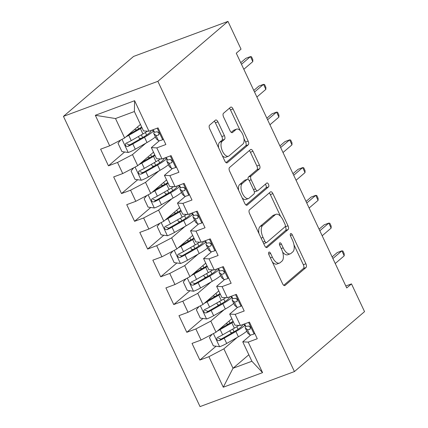 <?xml version="1.0" encoding="UTF-8"?>
<svg xmlns="http://www.w3.org/2000/svg" width="428" height="428" viewBox="0 0 428 428"><rect width="100%" height="100%" fill="white"/><g stroke="black" fill="none" stroke-linecap="round" stroke-linejoin="round"><path stroke-width="0.64" d="M268.87 252.178A2.129 1.022 69.6 0 0 268.95 254.783L282.571 283.721A3.044 1.461 69.6 0 0 284.797 285.583A3.044 1.461 69.6 0 0 285.016 285.449L306.015 267.505A3.044 1.461 69.6 0 0 305.897 263.782L292.281 234.844A2.129 1.022 69.6 0 0 290.719 233.544A2.129 1.022 69.6 0 0 290.564 233.635A2.129 1.022 69.6 0 0 290.644 236.24L292.41 239.985A9.748 4.681 69.6 0 1 292.779 251.894L291.029 253.387A9.748 4.681 69.6 0 1 290.318 253.809A9.748 4.681 69.6 0 1 283.197 247.86L281.431 244.115A2.129 1.022 69.6 0 0 279.875 242.815A2.129 1.022 69.6 0 0 279.719 242.906A2.129 1.022 69.6 0 0 279.8 245.512L281.56 249.256A9.748 4.681 69.6 0 1 281.929 261.166L280.18 262.658A9.748 4.681 69.6 0 1 279.468 263.081A9.748 4.681 69.6 0 1 272.347 257.132L270.587 253.387A2.129 1.022 69.6 0 0 269.025 252.087A2.129 1.022 69.6 0 0 268.87 252.178M217.932 121.857A3.044 1.461 69.6 0 0 215.707 120.001A3.044 1.461 69.6 0 0 215.482 120.129L209.592 125.163A3.044 1.461 69.6 0 0 209.709 128.887L224.834 161.024A3.044 1.461 69.6 0 0 227.059 162.881A3.044 1.461 69.6 0 0 227.279 162.752L248.272 144.808A3.044 1.461 69.6 0 0 248.16 141.085L233.035 108.947A3.044 1.461 69.6 0 0 230.81 107.086A3.044 1.461 69.6 0 0 230.59 107.219L223.475 113.302A3.044 1.461 69.6 0 0 223.587 117.021L230.061 130.775A3.044 1.461 69.6 0 0 232.286 132.637A3.044 1.461 69.6 0 0 232.511 132.503L236.037 129.486A8.148 3.911 69.6 0 1 236.631 129.133A8.148 3.911 69.6 0 1 242.874 134.75A8.148 3.911 69.6 0 1 242.895 144.059L229.071 155.872A8.148 3.911 69.6 0 1 228.477 156.225A8.148 3.911 69.6 0 1 222.239 150.608A8.148 3.911 69.6 0 1 222.218 141.299L224.518 139.33A3.044 1.461 69.6 0 0 224.406 135.612L217.932 121.857L215.38 122.804A3.044 1.461 69.6 0 0 214.203 121.226M227.969 21.4L157.862 81.325L63.451 116.363L133.563 56.437L227.969 21.4L241.028 49.145L236.272 53.211L346.739 287.953L351.49 283.892L345.813 286M351.49 283.892L364.549 311.638L294.437 371.563L157.862 81.325M249.454 209.87A3.044 1.461 69.6 0 0 249.567 213.588L264.691 245.731A3.044 1.461 69.6 0 0 266.917 247.587A3.044 1.461 69.6 0 0 267.136 247.454L288.135 229.51A3.044 1.461 69.6 0 0 288.017 225.791L272.893 193.649A3.044 1.461 69.6 0 0 270.667 191.792A3.044 1.461 69.6 0 0 270.448 191.926L249.454 209.87M244.763 203.375L229.638 171.237A3.044 1.461 69.6 0 1 229.52 167.519L250.519 149.57A3.044 1.461 69.6 0 1 250.738 149.442A3.044 1.461 69.6 0 1 252.964 151.298L259.438 165.053A3.044 1.461 69.6 0 1 259.555 168.771L251.038 176.052A3.044 1.461 69.6 0 0 251.156 179.771L255.446 188.898A3.044 1.461 69.6 0 0 257.672 190.754A3.044 1.461 69.6 0 0 257.897 190.621L266.762 183.045A2.129 1.022 69.6 0 1 266.917 182.954A2.129 1.022 69.6 0 1 268.549 184.425A2.129 1.022 69.6 0 1 268.554 186.859L247.207 205.103A3.044 1.461 69.6 0 1 246.988 205.237A3.044 1.461 69.6 0 1 244.763 203.375M63.451 116.363L200.031 406.6L294.437 371.563M248.834 354.748L233.014 368.267L251.894 361.259L262.573 372.633L248.208 342.111L257.265 338.751L249.433 322.102L240.376 325.462L235.154 314.366L244.211 311.001L236.379 294.357L227.316 297.717L222.095 286.616L231.152 283.256L223.32 266.607L214.262 269.966L209.041 258.87L218.098 255.505L210.26 238.861L201.203 242.221L195.981 231.12L205.039 227.76L197.206 211.111L188.149 214.471L182.927 203.375L191.985 200.015L184.147 183.366L175.089 186.726L169.868 175.624L178.925 172.265L171.093 155.615L162.035 158.981L156.809 147.879L165.871 144.52L158.034 127.87L148.976 131.23L143.524 130.957L134.381 111.531L115.501 118.54L124.639 137.96L140.459 124.441M262.573 372.633L223.277 387.217L208.918 356.695L223.876 348.847L237.214 337.441M216.049 346.215L199.855 360.055L208.918 356.695M199.855 360.055L192.022 343.406L201.08 340.046L195.858 328.945L210.817 321.096L224.16 309.695M202.995 318.464L186.801 332.31L195.858 328.945M186.801 332.31L178.968 315.661L188.026 312.301L182.799 301.2L197.763 293.351L211.1 281.945M189.936 290.719L173.741 304.559L182.799 301.2M173.741 304.559L165.909 287.91L174.966 284.55L169.745 273.449L184.703 265.601L198.046 254.2M176.882 262.969L160.687 276.814L169.745 273.449M160.687 276.814L152.85 260.165L161.912 256.805L156.685 245.704L171.644 237.856L184.987 226.449M163.822 235.223L147.628 249.064L156.685 245.704M147.628 249.064L139.796 232.415L148.853 229.055L143.631 217.959L158.59 210.105L171.928 198.704M150.768 207.478L134.574 221.319L143.631 217.959M134.574 221.319L126.736 204.67L135.794 201.31L130.572 190.209L145.531 182.36L158.874 170.954M137.709 179.728L121.515 193.568L130.572 190.209M121.515 193.568L113.682 176.919L122.74 173.559L117.518 162.463L132.477 154.61L145.814 143.209M124.65 151.983L108.455 165.823L117.518 162.463M108.455 165.823L100.623 149.174L109.68 145.814L95.321 115.293L134.611 100.708L148.976 131.23M159.441 140.694L151.357 147.606L156.578 158.702L162.035 158.981M156.809 147.879L151.357 147.606M109.68 145.814L124.639 137.96M95.321 115.293L115.501 118.54M172.5 168.439L164.416 175.352L169.638 186.453L175.089 186.726M169.868 175.624L164.416 175.352M132.477 154.61L137.698 165.711L153.513 152.191M122.74 173.559L137.698 165.711M185.554 196.19L177.47 203.097L182.692 214.198L188.149 214.471M182.927 203.375L177.47 203.097M145.531 182.36L150.758 193.456L166.572 179.937M135.794 201.31L150.758 193.456M198.613 223.935L190.53 230.847L195.751 241.943L201.203 242.221M195.981 231.12L190.53 230.847M158.59 210.105L163.812 221.206L179.632 207.687M148.853 229.055L163.812 221.206M211.667 251.685L203.584 258.592L208.811 269.694L214.262 269.966M209.041 258.87L203.584 258.592M171.644 237.856L176.871 248.952L192.686 235.432M161.912 256.805L176.871 248.952M224.727 279.43L216.643 286.343L221.865 297.439L227.316 297.717M222.095 286.616L216.643 286.343M184.703 265.601L189.925 276.702L205.745 263.183M174.966 284.55L189.925 276.702M237.786 307.181L229.697 314.088L234.924 325.189L240.376 325.462M235.154 314.366L229.697 314.088M197.763 293.351L202.984 304.447L218.799 290.928M188.026 312.301L202.984 304.447M250.84 334.926L242.756 341.838L251.894 361.259M248.208 342.111L242.756 341.838M210.817 321.096L216.038 332.198L231.858 318.678M201.08 340.046L216.038 332.198M223.876 348.847L233.014 368.267L223.277 387.217M134.381 111.531L134.611 100.708M231.976 332.604L230.746 333.653M218.922 304.854L217.691 305.908M205.863 277.109L204.632 278.157M192.803 249.358L191.573 250.412M179.749 221.613L178.519 222.662M166.69 193.863L165.459 194.917M153.636 166.118L152.405 167.166M140.577 138.367L139.346 139.421M272.358 262.027A9.748 4.681 69.6 0 0 276.921 264.028L279.468 263.081M282.64 252.087A9.748 4.681 69.6 0 0 287.766 254.756L290.318 253.809M283.743 285.305L303.463 268.452A3.044 1.461 69.6 0 0 303.345 264.729L293.961 244.795M280.554 216.295L270.341 194.596A3.044 1.461 69.6 0 0 269.169 193.017M265.868 247.309L285.583 230.457A3.044 1.461 69.6 0 0 285.465 226.738L285.299 226.38M264.916 241.339A2.129 1.022 69.6 0 0 266.473 242.639A2.129 1.022 69.6 0 0 266.628 242.548L285.059 226.792A2.129 1.022 69.6 0 0 284.973 224.192L283.117 220.238A9.748 4.681 69.6 0 0 275.996 214.294A9.748 4.681 69.6 0 0 275.284 214.717L262.685 225.481A9.748 4.681 69.6 0 0 263.054 237.39L264.916 241.339L262.963 242.061M263.696 243.612A2.129 1.022 69.6 0 0 263.921 243.586L266.473 242.639M275.996 214.294L273.444 215.241A9.748 4.681 69.6 0 0 272.732 215.664L275.284 214.717M258.951 233.528A9.748 4.681 69.6 0 1 260.133 226.428L272.732 215.664M248.165 179.466A3.044 1.461 69.6 0 1 248.486 176.999L257.003 169.718A3.044 1.461 69.6 0 0 256.886 166L250.412 152.245A3.044 1.461 69.6 0 0 249.24 150.667M254.248 191.546A3.044 1.461 69.6 0 0 255.12 191.701L257.672 190.754M245.934 204.959L266.002 187.806A2.129 1.022 69.6 0 0 266.253 186.201A2.129 1.022 69.6 0 0 265.312 184.286M242.205 183.601A8.148 3.911 69.6 0 0 242.227 192.91A8.148 3.911 69.6 0 0 248.465 198.528A8.148 3.911 69.6 0 0 249.059 198.175L253.927 194.012A3.044 1.461 69.6 0 0 253.815 190.294L249.519 181.167A3.044 1.461 69.6 0 0 247.293 179.311A3.044 1.461 69.6 0 0 247.074 179.439L242.205 183.601L239.653 184.548A8.148 3.911 69.6 0 0 238.637 190.369M242.173 197.875A8.148 3.911 69.6 0 0 245.913 199.475L248.465 198.528M247.293 179.311L244.741 180.258A3.044 1.461 69.6 0 0 244.522 180.386L247.074 179.439M239.653 184.548L244.522 180.386M218.606 147.799A8.148 3.911 69.6 0 1 219.666 142.246L221.966 140.277A3.044 1.461 69.6 0 0 221.854 136.559L215.38 122.804M222.346 155.744A8.148 3.911 69.6 0 0 225.925 157.172L228.477 156.225M236.631 129.133L234.079 130.08A8.148 3.911 69.6 0 0 233.485 130.433L236.037 129.486M231.238 132.359L233.485 130.433M240.21 130.567L230.483 109.894A3.044 1.461 69.6 0 0 229.312 108.311M226.005 162.603L245.726 145.75A3.044 1.461 69.6 0 0 245.608 142.032L243.949 138.511M212.047 334.289L209.426 337.515L213.342 345.84L219.751 346.723A8.223 1.252 -25.2 0 0 226.696 343.454L238.391 336.766A23.738 3.617 -25.2 0 0 246.785 331.138M232.891 332.428A11.326 1.723 154.8 0 1 230.59 332.412L229.815 330.758M217.387 331.047A8.223 1.252 -25.2 0 0 220.169 329.581L231.864 322.894A23.738 3.617 -25.2 0 0 233.415 321.99M219.746 329.025L229.938 323.199A19.704 3.001 -25.2 0 0 233.089 321.3M238.894 325.387A23.738 3.617 154.8 0 1 234.346 328.169L222.651 334.856A8.223 1.252 154.8 0 1 217.761 337.285L216.873 338.093L216.969 339.805L217.889 340.618L219.329 340.613A8.223 1.252 -25.2 0 0 224.219 338.184L235.914 331.497A23.738 3.617 -25.2 0 0 244.768 325.44M242.296 324.75A19.704 3.001 154.8 0 1 242.403 324.9A19.704 3.001 154.8 0 1 233.988 331.802L222.293 338.489A4.189 0.637 154.8 0 1 221.041 339.153L218.355 338.125M226.342 323.386L226.54 323.809A11.326 1.723 -25.2 0 0 228.846 323.825M254.73 333.359L253.943 334.033A8.223 1.252 154.8 0 1 249.834 334.867L247.855 333.257A23.738 3.617 154.8 0 1 247.684 333.043L245.201 327.773A23.738 3.617 -25.2 0 0 245.372 327.987L247.357 329.597A8.223 1.252 -25.2 0 0 249.695 329.346L250.059 329.148M253.943 334.033L254.644 333.171M250.332 328.8L249.695 329.346C250.942 327.677 250.423 326.564 248.128 326.018A8.223 1.252 154.8 0 1 245.79 326.27L243.805 324.654A23.738 3.617 154.8 0 1 243.634 324.445L243.559 324.285M244.661 323.873L245.79 326.27A23.738 3.617 -25.2 0 0 245.201 327.773M250.348 327.334L248.994 326.232A19.704 3.001 154.8 0 1 248.85 326.056A19.704 3.001 154.8 0 1 248.834 326.013M344.203 255.842L344.203 253.788L342.898 251.017L341.854 250.845L344.203 255.842L335.231 263.509M332.882 258.512L341.854 250.845L337.259 252.552L332.139 256.928M198.993 306.544L196.366 309.77L200.283 318.095L206.692 318.972A8.223 1.252 -25.2 0 0 213.642 315.709L225.337 309.021A23.738 3.617 -25.2 0 0 233.725 303.393M219.837 304.677A11.326 1.723 154.8 0 1 217.531 304.661L216.755 303.013M204.327 303.297A8.223 1.252 -25.2 0 0 207.115 301.836L218.81 295.149A23.738 3.617 -25.2 0 0 220.361 294.239M206.692 301.28L216.878 295.454A19.704 3.001 -25.2 0 0 220.035 293.549M225.834 297.642A23.738 3.617 154.8 0 1 221.287 300.419L209.592 307.106A8.223 1.252 154.8 0 1 204.707 309.535L203.814 310.348L203.91 312.06L204.83 312.873L206.275 312.868A8.223 1.252 -25.2 0 0 211.159 310.439L222.854 303.746A23.738 3.617 -25.2 0 0 231.714 297.69M229.237 297.005A19.704 3.001 154.8 0 1 229.349 297.155A19.704 3.001 154.8 0 1 220.928 304.051L209.233 310.744A4.189 0.637 154.8 0 1 207.981 311.407L205.301 310.38M213.288 295.641L213.486 296.058A11.326 1.723 -25.2 0 0 215.787 296.074M185.934 278.794L183.312 282.02L187.229 290.345L193.638 291.227A8.223 1.252 -25.2 0 0 200.582 287.964L212.277 281.271A23.738 3.617 -25.2 0 0 220.671 275.643M206.778 276.932A11.326 1.723 154.8 0 1 204.477 276.916L203.701 275.263M191.273 275.552A8.223 1.252 -25.2 0 0 194.055 274.086L205.75 267.398A23.738 3.617 -25.2 0 0 207.302 266.494M193.633 273.529L203.824 267.703A19.704 3.001 -25.2 0 0 206.975 265.804M212.78 269.891A23.738 3.617 154.8 0 1 208.233 272.673L196.538 279.361A8.223 1.252 154.8 0 1 191.648 281.79L190.76 282.598L190.856 284.31L191.776 285.128L193.215 285.118A8.223 1.252 -25.2 0 0 198.105 282.689L209.8 276.001A23.738 3.617 -25.2 0 0 218.655 269.945M216.177 269.255A19.704 3.001 154.8 0 1 216.29 269.405A19.704 3.001 154.8 0 1 207.874 276.306L196.179 282.994A4.189 0.637 154.8 0 1 194.927 283.657L192.242 282.63M200.229 267.891L200.427 268.313A11.326 1.723 -25.2 0 0 202.733 268.329M241.676 305.613L240.884 306.288A8.223 1.252 154.8 0 1 236.78 307.122L234.795 305.512A23.738 3.617 154.8 0 1 234.624 305.298L232.142 300.028A23.738 3.617 -25.2 0 0 232.313 300.237L234.298 301.852A8.223 1.252 -25.2 0 0 236.636 301.601L237.005 301.398M240.884 306.288L241.585 305.426M237.278 301.055L236.636 301.601C237.888 299.926 237.363 298.819 235.068 298.268A8.223 1.252 154.8 0 1 232.73 298.519L230.746 296.909A23.738 3.617 154.8 0 1 230.58 296.695L230.499 296.534M232.725 298.514A23.738 3.617 -25.2 0 0 232.142 300.028M237.289 299.584L235.935 298.482A19.704 3.001 154.8 0 1 235.796 298.311A19.704 3.001 154.8 0 1 235.775 298.268M331.149 228.092L331.149 226.043L329.844 223.266L328.795 223.1L331.149 228.092L322.177 235.758M319.823 230.767L328.795 223.1L324.205 224.802L319.079 229.183M228.616 277.863L227.83 278.537A8.223 1.252 154.8 0 1 223.721 279.372L221.736 277.761A23.738 3.617 154.8 0 1 221.57 277.553L219.088 272.278A23.738 3.617 -25.2 0 0 219.259 272.492L221.244 274.102A8.223 1.252 -25.2 0 0 223.582 273.85L223.946 273.653M227.83 278.537L228.531 277.676M224.219 273.305L223.582 273.85C224.828 272.181 224.309 271.068 222.014 270.523A8.223 1.252 154.8 0 1 219.676 270.774L217.691 269.159A23.738 3.617 154.8 0 1 217.52 268.95L217.445 268.789M218.548 268.377L219.676 270.774A23.738 3.617 -25.2 0 0 219.088 272.278M224.235 271.839L222.876 270.737A19.704 3.001 154.8 0 1 222.737 270.56A19.704 3.001 154.8 0 1 222.721 270.517M318.09 200.347L318.09 198.292L316.784 195.521L315.741 195.35L318.09 200.347L309.118 208.013M306.769 203.016L315.741 195.35L311.145 197.057L306.025 201.433M172.875 251.049L170.253 254.275L174.169 262.599L180.579 263.477A8.223 1.252 -25.2 0 0 187.528 260.213L199.223 253.526A23.738 3.617 -25.2 0 0 207.612 247.898M193.724 249.182A11.326 1.723 154.8 0 1 191.418 249.166L190.642 247.518M178.214 247.801A8.223 1.252 -25.2 0 0 180.996 246.341L192.691 239.653A23.738 3.617 -25.2 0 0 194.248 238.744M180.579 245.784L190.765 239.958A19.704 3.001 -25.2 0 0 193.921 238.054M199.721 242.146A23.738 3.617 154.8 0 1 195.173 244.923L183.478 251.611A8.223 1.252 154.8 0 1 178.594 254.039L177.7 254.853L177.797 256.565L178.717 257.378L180.156 257.372A8.223 1.252 -25.2 0 0 185.046 254.944L196.741 248.251A23.738 3.617 -25.2 0 0 205.601 242.2M203.123 241.51A19.704 3.001 154.8 0 1 203.236 241.66A19.704 3.001 154.8 0 1 194.815 248.556L183.12 255.249A4.189 0.637 154.8 0 1 181.868 255.912L179.188 254.885M187.175 240.145L187.373 240.563A11.326 1.723 -25.2 0 0 189.674 240.579M159.821 223.298L157.194 226.524L161.115 234.849L167.525 235.732A8.223 1.252 -25.2 0 0 174.469 232.468L186.164 225.775A23.738 3.617 -25.2 0 0 194.558 220.147M180.664 221.436A11.326 1.723 154.8 0 1 178.364 221.42L177.583 219.767M165.16 220.056A8.223 1.252 -25.2 0 0 167.942 218.59L179.637 211.903A23.738 3.617 -25.2 0 0 181.188 210.999M167.519 218.039L177.711 212.208A19.704 3.001 -25.2 0 0 180.862 210.309M186.667 214.396A23.738 3.617 154.8 0 1 182.119 217.178L170.424 223.865A8.223 1.252 154.8 0 1 165.534 226.294L164.646 227.102L164.743 228.82L165.657 229.633L167.102 229.622A8.223 1.252 -25.2 0 0 171.986 227.193L183.682 220.506A23.738 3.617 -25.2 0 0 192.541 214.449M190.064 213.759A19.704 3.001 154.8 0 1 190.176 213.909A19.704 3.001 154.8 0 1 181.756 220.811L170.06 227.498A4.189 0.637 154.8 0 1 168.814 228.161L166.128 227.134M174.116 212.4L174.314 212.818A11.326 1.723 -25.2 0 0 176.62 212.834M215.562 250.118L214.77 250.792A8.223 1.252 154.8 0 1 210.667 251.627L208.682 250.016A23.738 3.617 154.8 0 1 208.511 249.802L206.029 244.532A23.738 3.617 -25.2 0 0 206.2 244.741L208.185 246.357A8.223 1.252 -25.2 0 0 210.523 246.105L210.886 245.907M214.77 250.792L215.471 249.931M211.159 245.56L210.523 246.105C211.774 244.431 211.25 243.323 208.955 242.772A8.223 1.252 154.8 0 1 206.617 243.024L204.632 241.413A23.738 3.617 154.8 0 1 204.461 241.199L204.386 241.039M205.494 240.632L206.617 243.024A23.738 3.617 -25.2 0 0 206.029 244.532M211.175 244.088L209.822 242.992A19.704 3.001 154.8 0 1 209.677 242.815A19.704 3.001 154.8 0 1 209.661 242.772M305.03 172.596L305.036 170.547L303.73 167.771L302.682 167.605L305.03 172.596L296.064 180.263M293.71 175.271L302.682 167.605L298.091 169.306L292.966 173.688M202.503 222.367L201.711 223.042A8.223 1.252 154.8 0 1 197.608 223.881L195.623 222.266A23.738 3.617 154.8 0 1 195.452 222.057L192.975 216.782A23.738 3.617 -25.2 0 0 193.146 216.996L195.125 218.606A8.223 1.252 -25.2 0 0 197.463 218.355L197.832 218.157M201.711 223.042L202.412 222.18M198.105 217.809L197.463 218.355C198.715 216.686 198.191 215.573 195.901 215.027A8.223 1.252 154.8 0 1 193.563 215.279L191.578 213.663A23.738 3.617 154.8 0 1 191.407 213.454L191.332 213.294M192.434 212.882L193.563 215.279A23.738 3.617 -25.2 0 0 192.975 216.782M198.121 216.343L196.762 215.241A19.704 3.001 154.8 0 1 196.623 215.065A19.704 3.001 154.8 0 1 196.607 215.022M291.976 144.851L291.976 142.797L290.671 140.026L289.628 139.854L291.976 144.851L283.004 152.518M280.656 147.521L289.628 139.854L285.032 141.561L279.907 145.937M146.761 195.553L144.14 198.779L148.056 207.104L154.465 207.981A8.223 1.252 -25.2 0 0 161.415 204.718L173.11 198.03A23.738 3.617 -25.2 0 0 181.499 192.402M167.61 193.686A11.326 1.723 154.8 0 1 165.304 193.67L164.529 192.022M152.101 192.306A8.223 1.252 -25.2 0 0 154.883 190.845L166.578 184.158A23.738 3.617 -25.2 0 0 168.129 183.248M154.46 190.289L164.652 184.463A19.704 3.001 -25.2 0 0 167.808 182.558M173.608 186.651A23.738 3.617 154.8 0 1 169.06 189.427L157.365 196.115A8.223 1.252 154.8 0 1 152.475 198.549L151.587 199.357L151.683 201.069L152.603 201.882L154.043 201.877A8.223 1.252 -25.2 0 0 158.932 199.448L170.628 192.761A23.738 3.617 -25.2 0 0 179.487 186.704M177.01 186.014A19.704 3.001 154.8 0 1 177.122 186.164A19.704 3.001 154.8 0 1 168.702 193.065L157.006 199.753A4.189 0.637 154.8 0 1 155.755 200.416L153.074 199.389M161.062 184.65L161.254 185.067A11.326 1.723 -25.2 0 0 163.56 185.089M189.444 194.622L188.657 195.296A8.223 1.252 154.8 0 1 184.554 196.131L182.569 194.521A23.738 3.617 154.8 0 1 182.398 194.307L179.915 189.037A23.738 3.617 -25.2 0 0 180.086 189.246L182.071 190.861A8.223 1.252 -25.2 0 0 184.409 190.61L184.773 190.412M188.657 195.296L189.358 194.435M185.046 190.064L184.409 190.61C185.656 188.935 185.137 187.828 182.842 187.277A8.223 1.252 154.8 0 1 180.504 187.528L178.519 185.918A23.738 3.617 154.8 0 1 178.348 185.704L178.273 185.543M179.375 185.137L180.504 187.528A23.738 3.617 -25.2 0 0 179.915 189.037M185.062 188.593L183.708 187.496A19.704 3.001 154.8 0 1 183.564 187.32A19.704 3.001 154.8 0 1 183.548 187.277M278.917 117.101L278.922 115.052L277.617 112.275L276.568 112.109L278.917 117.101L269.95 124.767M267.596 119.776L276.568 112.109L271.973 113.811L266.853 118.192M133.707 167.803L131.08 171.029L134.997 179.353L141.406 180.236A8.223 1.252 -25.2 0 0 148.356 176.973L160.051 170.285A23.738 3.617 -25.2 0 0 168.445 164.652M154.551 165.941A11.326 1.723 154.8 0 1 152.245 165.925L151.469 164.272M139.041 164.561A8.223 1.252 -25.2 0 0 141.829 163.095L153.524 156.407A23.738 3.617 -25.2 0 0 155.075 155.503M141.406 162.544L151.598 156.712A19.704 3.001 -25.2 0 0 154.749 154.813M160.554 158.906A23.738 3.617 154.8 0 1 156.001 161.682L144.306 168.37A8.223 1.252 154.8 0 1 139.421 170.799L138.533 171.607L138.624 173.324L139.544 174.137L140.989 174.126A8.223 1.252 -25.2 0 0 145.873 171.698L157.568 165.01A23.738 3.617 -25.2 0 0 166.428 158.954M163.951 158.264A19.704 3.001 154.8 0 1 164.063 158.414A19.704 3.001 154.8 0 1 155.642 165.315L143.947 172.002A4.189 0.637 154.8 0 1 142.695 172.666L140.015 171.639M148.002 156.905L148.2 157.322A11.326 1.723 -25.2 0 0 150.501 157.338M176.389 166.872L175.598 167.546A8.223 1.252 154.8 0 1 171.494 168.386L169.509 166.77A23.738 3.617 154.8 0 1 169.338 166.562L166.861 161.286A23.738 3.617 -25.2 0 0 167.027 161.5L169.012 163.111A8.223 1.252 -25.2 0 0 171.35 162.859L171.719 162.661M175.598 167.546L176.299 166.685M171.992 162.314L171.35 162.859C172.602 161.19 172.077 160.077 169.782 159.532A8.223 1.252 154.8 0 1 167.444 159.783L165.465 158.173A23.738 3.617 154.8 0 1 165.294 157.959L165.219 157.798M167.439 159.778A23.738 3.617 -25.2 0 0 166.861 161.286M172.008 160.848L170.649 159.746A19.704 3.001 154.8 0 1 170.51 159.569A19.704 3.001 154.8 0 1 170.494 159.526M265.863 89.356L265.863 87.301L264.558 84.53L263.509 84.359L265.863 89.356L256.891 97.022M254.542 92.025L263.509 84.359L258.919 86.065L253.793 90.442M120.648 140.058L118.026 143.284L121.943 151.608L128.352 152.491A8.223 1.252 -25.2 0 0 135.296 149.222L146.991 142.535A23.738 3.617 -25.2 0 0 155.385 136.907M141.491 138.191A11.326 1.723 154.8 0 1 139.191 138.174L138.415 136.527M125.987 136.81A8.223 1.252 -25.2 0 0 128.769 135.35L140.464 128.662A23.738 3.617 -25.2 0 0 142.016 127.758M128.347 134.793L138.538 128.967A19.704 3.001 -25.2 0 0 141.695 127.063M147.494 131.155A23.738 3.617 154.8 0 1 142.947 133.932L131.252 140.619A8.223 1.252 154.8 0 1 126.362 143.054L125.474 143.862L125.57 145.574L126.49 146.387L127.929 146.381A8.223 1.252 -25.2 0 0 132.819 143.952L144.514 137.265A23.738 3.617 -25.2 0 0 153.368 131.209M150.897 130.519A19.704 3.001 154.8 0 1 151.004 130.668A19.704 3.001 154.8 0 1 142.588 137.57L130.893 144.257A4.189 0.637 154.8 0 1 129.641 144.921L126.956 143.894M134.943 129.154L135.141 129.577A11.326 1.723 -25.2 0 0 137.447 129.593M163.33 139.127L162.544 139.801A8.223 1.252 154.8 0 1 158.435 140.635L156.455 139.025A23.738 3.617 154.8 0 1 156.284 138.811L153.802 133.541A23.738 3.617 -25.2 0 0 153.973 133.75L155.958 135.366A8.223 1.252 -25.2 0 0 158.296 135.114L158.66 134.916M162.544 139.801L163.245 138.94M158.932 134.569L158.296 135.114C159.542 133.44 159.023 132.332 156.728 131.781A8.223 1.252 154.8 0 1 154.39 132.033L152.405 130.422A23.738 3.617 154.8 0 1 152.234 130.208L152.159 130.048M154.385 132.027A23.738 3.617 -25.2 0 0 153.802 133.541M158.949 133.097L157.595 132.001A19.704 3.001 154.8 0 1 157.451 131.824A19.704 3.001 154.8 0 1 157.434 131.781M252.804 61.605L252.804 59.556L251.498 56.78L250.455 56.614L252.804 61.605L243.832 69.277M241.483 64.28L250.455 56.614L245.859 58.315L240.739 62.697M270.4 257.859L272.347 257.132M279.543 244.821L281.431 244.115M281.244 248.588L283.197 247.86M290.387 235.55L292.281 234.844M303.345 264.729L305.897 263.782M303.463 268.452L306.015 267.505M284.54 285.626L285.016 285.449M268.693 254.093L270.587 253.387M270.341 194.596L272.893 193.649M285.465 226.738L288.017 225.791M285.583 230.457L288.135 229.51M266.66 247.63L267.136 247.454M260.133 226.428L262.685 225.481M261.107 238.112L263.054 237.39M250.412 152.245L252.964 151.298M256.886 166L259.438 165.053M257.003 169.718L259.555 168.771M248.486 176.999L251.038 176.052M249.16 180.514L251.156 179.771M253.499 189.62L255.446 188.898M266.002 187.806L268.554 186.859M246.731 205.28L247.207 205.103M221.854 136.559L224.406 135.612M221.966 140.277L224.518 139.33M219.666 142.246L222.218 141.299M232.035 132.68L232.511 132.503M230.483 109.894L233.035 108.947M245.608 142.032L248.16 141.085M245.726 145.75L248.272 144.808M226.803 162.929L227.279 162.752M213.411 333.573L219.591 346.701M235.914 331.497L238.391 336.766M238.016 329.33L236.791 326.725M234.014 331.786L232.746 329.084M229.97 323.183L228.996 321.118M231.864 322.894L234.346 328.169M224.219 338.184L226.696 343.454M220.169 329.581L222.651 334.856M221.041 339.153L219.329 340.613M254.034 333.915L248.62 322.407M243.805 324.654L243.618 324.258M247.855 333.257L245.372 327.987M249.834 334.867L247.357 329.597M200.358 305.827L206.531 318.951M222.854 303.746L225.337 309.021M224.957 301.58L223.732 298.974M220.96 304.035L219.687 301.333M216.91 295.432L215.942 293.373M218.81 295.149L221.287 300.419M211.159 310.439L213.642 315.709M207.115 301.836L209.592 307.106M207.981 311.407L206.275 312.868M187.298 278.077L193.477 291.206M209.8 276.001L212.277 281.271M211.903 273.834L210.672 271.229M207.901 276.29L206.633 273.588M203.856 267.687L202.883 265.622M205.75 267.398L208.233 272.673M198.105 282.689L200.582 287.964M194.055 274.086L196.538 279.361M194.927 283.657L193.215 285.118M240.98 306.17L235.561 294.657M230.746 296.909L230.564 296.513M234.795 305.512L232.313 300.237M232.73 298.519L231.607 296.128M236.78 307.122L234.298 301.852M227.921 278.419L222.506 266.911M217.691 269.159L217.504 268.763M221.736 277.761L219.259 272.492M223.721 279.372L221.244 274.102M174.244 250.332L180.418 263.455M196.741 248.251L199.223 253.526M198.843 246.084L197.618 243.479M194.847 248.54L193.574 245.838M190.797 239.937L189.829 237.877M192.691 239.653L195.173 244.923M185.046 254.944L187.528 260.213M180.996 246.341L183.478 251.611M181.868 255.912L180.156 257.372M161.185 222.581L167.364 235.71M183.682 220.506L186.164 225.775M185.784 218.339L184.559 215.733M181.788 220.794L180.514 218.093M177.738 212.192L176.769 210.132M179.637 211.903L182.119 217.178M171.986 227.193L174.469 232.468M167.942 218.59L170.424 223.865M168.814 228.161L167.102 229.622M214.867 250.674L209.447 239.161M204.632 241.413L204.445 241.018M208.682 250.016L206.2 244.741M210.667 251.627L208.185 246.357M201.807 222.929L196.393 211.416M191.578 213.663L191.391 213.272M195.623 222.266L193.146 216.996M197.608 223.881L195.125 218.606M148.125 194.836L154.305 207.96M170.628 192.761L173.11 198.03M172.73 190.588L171.505 187.983M168.734 193.044L167.46 190.342M164.684 184.441L163.715 182.381M166.578 184.158L169.06 189.427M158.932 199.448L161.415 204.718M154.883 190.845L157.365 196.115M155.755 200.416L154.043 201.877M188.753 195.179L183.334 183.666M178.519 185.918L178.332 185.522M182.569 194.521L180.086 189.246M184.554 196.131L182.071 190.861M135.071 167.091L141.245 180.215M157.568 165.01L160.051 170.285M159.671 162.843L158.446 160.238M155.674 165.299L154.401 162.597M151.624 156.696L150.656 154.636M153.524 156.407L156.001 161.682M145.873 171.698L148.356 176.973M141.829 163.095L144.306 168.37M142.695 172.666L140.989 174.126M175.694 167.434L170.274 155.92M165.465 158.173L165.278 157.777M169.509 166.77L167.027 161.5M167.444 159.783L166.321 157.386M171.494 168.386L169.012 163.111M122.012 139.341L128.191 152.47M144.514 137.265L146.991 142.535M146.617 135.093L145.392 132.487M142.615 137.549L141.347 134.847M138.57 128.951L137.597 126.886M140.464 128.662L142.947 133.932M132.819 143.952L135.296 149.222M128.769 135.35L131.252 140.619M129.641 144.921L127.929 146.381M162.635 139.683L157.22 128.17M152.405 130.422L152.218 130.026M156.455 139.025L153.973 133.75M154.39 132.033L153.261 129.641M158.435 140.635L155.958 135.366"/></g></svg>
